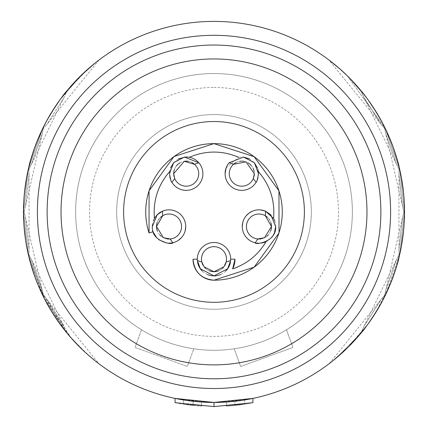 <?xml version="1.0" encoding="UTF-8"?>
<svg xmlns="http://www.w3.org/2000/svg" width="428" height="428" viewBox="0 0 428 428"><rect width="100%" height="100%" fill="white"/><g stroke="black" fill="none" stroke-linecap="round" stroke-linejoin="round"><path stroke-width="0.32" stroke-dasharray="2.14 1.6" d="M214 114.57A97.343 97.343 0 0 1 311.343 211.914A97.343 97.343 0 0 1 214 309.257A97.343 97.343 0 0 1 116.657 211.914A97.343 97.343 0 0 1 214 114.57A97.343 97.343 0 0 1 311.343 211.914A97.343 97.343 0 0 1 214 309.257A97.343 97.343 0 0 0 311.343 211.914A97.343 97.343 0 0 0 214 114.57A97.343 97.343 0 0 1 311.343 211.914A97.343 97.343 0 0 1 214 309.257A97.343 97.343 0 0 1 116.657 211.914A97.343 97.343 0 0 1 214 114.57A97.343 97.343 0 0 0 116.657 211.914A97.343 97.343 0 0 0 214 309.257A97.343 97.343 0 0 1 116.657 211.914A97.343 97.343 0 0 1 214 114.57M253.665 267.489A68.277 68.277 0 0 0 254.136 267.152M149.062 190.813A68.277 68.277 0 0 0 148.885 191.364M193.001 259.197L197.313 259.197A16.687 16.687 0 0 1 214 242.51A16.687 16.687 0 0 1 230.687 259.197L234.999 259.197M237.508 267.045A59.936 59.936 0 0 0 263.263 246.052M256.645 243.051A16.687 16.687 0 0 1 242.28 226.524M242.713 222.747L243.992 219.168M244.067 219.013L246.047 215.963M252.124 211.304L254.853 210.351M256.088 210.089L260.481 209.907M265.066 210.993L265.446 211.148A51.451 51.451 0 0 1 265.312 215.733A12.514 12.514 0 0 0 246.453 226.524A12.514 12.514 0 0 1 258.967 214.011A12.514 12.514 0 0 1 271.48 226.524A12.514 12.514 0 0 1 258.967 239.038A12.514 12.514 0 0 1 246.453 226.524A12.514 12.514 0 0 1 258.967 214.011A12.514 12.514 0 0 1 271.48 226.524A12.514 12.514 0 0 1 258.967 239.038A12.514 12.514 0 0 1 246.453 226.524A12.514 12.514 0 0 0 257.758 238.979A51.451 51.451 0 0 1 255.168 242.772M273.578 218.462C275.311 201.037 270.234 185.415 258.351 171.601M258.48 173.661A16.687 16.687 0 0 1 258.014 177.577M257.105 180.295A16.687 16.687 0 0 1 256.351 181.814M256.281 181.943A16.687 16.687 0 0 1 225.101 173.661M226.123 167.915L238.637 157.274C222.597 150.244 206.173 150.244 189.363 157.274M197.87 161.725A16.687 16.687 0 0 1 190.519 189.786A16.687 16.687 0 0 1 171.323 181.204M171.243 181.039A16.687 16.687 0 0 1 170.526 179.369M169.836 176.898A16.687 16.687 0 0 1 169.52 173.661L169.649 171.601C158.007 184.677 152.93 200.299 154.422 218.462M155.685 216.514A16.687 16.687 0 0 1 156.316 215.723M161.474 211.646A16.687 16.687 0 0 1 185.72 226.524M185.206 230.639L183.698 234.485M183.559 234.737L181.285 237.856M178.128 240.515L174.394 242.328M172.8 242.783L171.505 243.029M168.188 243.19L166.674 243.045M158.906 239.787L156.819 237.893M153.454 232.506L153.165 231.682L149.062 233.014M162.554 211.148A51.451 51.451 0 0 0 162.688 215.733A12.514 12.514 0 0 1 181.547 226.524A12.514 12.514 0 0 1 170.242 238.979A51.451 51.451 0 0 0 172.832 242.772M166.877 238.851A12.514 12.514 0 0 1 163.683 237.84M163.448 237.722A12.514 12.514 0 0 1 161.083 236.192M159.933 235.116A12.514 12.514 0 0 1 157.392 231.115M157.146 222.614A12.514 12.514 0 0 1 158.718 219.436M158.954 219.104A12.514 12.514 0 0 1 160.618 217.264M254.013 176.368A12.514 12.514 0 0 1 253.51 178.064M256.072 182.296A51.451 51.451 0 0 0 253.264 178.663A12.514 12.514 0 0 1 229.274 173.661A12.514 12.514 0 0 1 233.49 164.299A51.451 51.451 0 0 0 229.167 162.747M236.154 162.49A12.514 12.514 0 0 1 239.498 161.361M243.789 161.308A12.514 12.514 0 0 1 248.128 162.87M251.279 165.502A12.514 12.514 0 0 1 253.194 168.504M254.077 171.291A12.514 12.514 0 0 1 241.793 186.18A12.514 12.514 0 0 1 229.274 173.661A12.514 12.514 0 0 1 241.793 161.147A12.514 12.514 0 0 1 254.307 173.661A12.514 12.514 0 0 1 241.793 186.18A12.514 12.514 0 0 1 229.274 173.661A12.514 12.514 0 0 1 241.793 161.147A12.514 12.514 0 0 1 254.307 173.661A12.514 12.514 0 0 1 241.793 186.18A12.514 12.514 0 0 1 229.274 173.661M270.614 231.104A12.514 12.514 0 0 1 268.078 235.1M266.89 236.213A12.514 12.514 0 0 1 264.729 237.636M264.547 237.727A12.514 12.514 0 0 1 261.091 238.856M267.356 217.237A12.514 12.514 0 0 1 269.041 219.099M269.239 219.377A12.514 12.514 0 0 1 270.833 222.544M198.833 162.747A51.451 51.451 0 0 0 194.51 164.299A12.514 12.514 0 0 1 188.764 185.918A12.514 12.514 0 0 1 174.736 178.663A51.451 51.451 0 0 0 171.928 182.296M174.496 178.064A12.514 12.514 0 0 1 173.987 176.368M174.324 169.745A12.514 12.514 0 0 1 176.427 165.855M179.862 162.875A12.514 12.514 0 0 1 184.254 161.303M188.523 161.361A12.514 12.514 0 0 1 191.851 162.49M230.628 260.604A51.451 51.451 0 0 1 226.219 261.893A12.514 12.514 0 0 0 226.514 259.197A12.514 12.514 0 0 1 214 271.71A12.514 12.514 0 0 1 201.486 259.197A12.514 12.514 0 0 1 214 246.678A12.514 12.514 0 0 1 226.514 259.197A12.514 12.514 0 0 1 214 271.71A12.514 12.514 0 0 1 201.486 259.197A12.514 12.514 0 0 0 201.781 261.893A51.451 51.451 0 0 1 197.372 260.604M203.081 265.307A12.514 12.514 0 0 0 204.819 267.698M205.488 268.367A12.514 12.514 0 0 0 209.356 270.817M218.638 270.822A12.514 12.514 0 0 0 222.512 268.372M223.197 267.682A12.514 12.514 0 0 0 224.919 265.307M214 302.302A90.388 90.388 0 0 0 304.388 211.914A90.388 90.388 0 0 0 214 121.525A90.388 90.388 0 0 0 123.612 211.914A90.388 90.388 0 0 0 214 302.302M214 378.785A166.872 166.872 0 0 1 47.128 211.914A166.872 166.872 0 0 1 214 45.042A166.872 166.872 0 0 1 380.872 211.914A166.872 166.872 0 0 1 214 378.785M234.86 401.282A190.514 190.514 0 0 0 252.937 398.409L252.937 402.668L214 406.6L244.591 404.182A194.686 194.686 0 0 1 226.514 406.199A194.686 194.686 0 0 0 244.591 404.182L214 406.6L214 402.427L252.937 398.409L252.937 402.668A194.686 194.686 0 0 1 234.86 405.482A194.686 194.686 0 0 0 252.937 402.668L252.937 398.409A190.514 190.514 0 0 1 234.86 401.282L234.86 405.482L234.86 401.282M360.777 333.375L364.014 326.243L360.777 333.375L364.014 326.243L380.979 299.6L384.713 295.176L385.901 289.51L396.424 259.796L399.067 254.639L399.629 254.772L404.514 211.93L399.629 169.06L399.067 169.188L396.424 164.031L385.901 134.322L384.713 128.651L380.979 124.227L364.014 97.584L360.777 90.452C364.239 93.384 371.665 104.582 383.039 124.04C393.097 145.873 398.623 160.88 399.629 169.06L404.514 211.93L399.629 254.772C398.821 262.294 393.359 277.162 383.258 299.365C371.536 319.438 364.041 330.774 360.777 333.375L336.799 357.573L360.777 333.375C364.041 330.774 371.536 319.438 383.258 299.365C393.359 277.162 398.821 262.294 399.629 254.772L404.514 211.914L399.618 254.799L385.232 295.432L387.998 289.505M404.514 211.074L403.936 197.078M403.331 190.701L400.924 175.106M363.661 329.801L370.316 320.829M375.49 312.991L390.09 284.625M392.765 277.777L388.362 288.686L394.338 273.342L397.997 261.315M381.963 301.826L370.316 320.823L381.963 301.826L376.34 311.621M353.073 342.122L368.096 323.942L357.69 337.013M351.613 343.668L347.151 348.173L351.607 343.668M349.43 345.904L334.241 359.691L338.275 356.315M332.561 361.039L332.101 361.403L332.561 361.039M332.93 360.75L333.375 360.392M402.716 238.043L404.369 219.355L403.545 231.109M395.798 268.886L401.368 246.389L397.505 263.118M388.346 135.114L392.749 146.001M397.505 160.714L401.416 177.711M403.572 192.964L404.374 204.557M349.879 78.377L340.196 69.192L349.879 78.377L340.196 69.192L328.971 60.006L340.196 69.192M333.38 63.44L332.904 63.06M332.101 62.424L332.545 62.772M338.27 67.512L339.078 68.207M347.151 75.654L385.232 128.4L347.151 75.654L351.864 80.427M357.685 86.809L368.085 99.868M376.335 112.195L381.963 122.001M363.73 94.117L365.656 96.605M368.112 99.911L375.961 111.596M382.734 123.457L389.844 138.608M393.878 149.142L397.89 162.116M385.232 128.4L399.645 169.172L404.514 211.914L399.645 169.172L385.232 128.4L384.713 128.651L380.979 124.227L364.014 97.584L360.777 90.452C364.239 93.384 371.665 104.582 383.039 124.04C393.097 145.873 398.623 160.88 399.629 169.06L399.067 169.188L396.424 164.031L385.901 134.322L384.713 128.651L385.232 128.4L384.713 128.651L380.979 124.227L364.014 97.584L360.777 90.452M368.096 323.942L347.151 348.173M332.759 360.884L330.994 362.275M329.341 363.543L381.054 299.509M226.514 402.02L226.514 406.199L226.514 402.015L244.591 399.955L244.591 404.182L244.591 399.955A190.514 190.514 0 0 1 226.514 402.015A190.514 190.514 0 0 0 244.591 399.955L214 402.427L214 406.6L175.063 402.668A194.686 194.686 0 0 0 193.14 405.482A194.686 194.686 0 0 1 175.063 402.668L175.063 398.409L214 402.427L214 406.6L183.409 404.182A194.686 194.686 0 0 0 201.486 406.199A194.686 194.686 0 0 1 183.409 404.182L214 406.6M399.067 254.639L398.95 248.85L399.067 254.639L396.424 259.796L385.901 289.51L384.713 295.176L385.232 295.432L384.713 295.176L380.979 299.6L364.014 326.243L380.979 299.6L384.713 295.176L385.901 289.51L396.424 259.796L399.067 254.639L399.629 254.772L399.067 254.639L398.95 248.85L402.518 217.531L403.936 211.914L402.518 206.296L398.95 174.977L399.067 169.188L396.424 164.031L385.901 134.322L384.713 128.651M399.067 169.188L398.95 174.977L402.518 206.296L403.936 211.914L402.518 217.531L398.95 248.85L402.518 217.531L403.936 211.914L404.514 211.914L403.936 211.914L402.518 206.296L398.95 174.977L399.067 169.188L399.629 169.06M384.713 295.176L385.232 295.432M403.936 211.914L404.514 211.914M175.063 398.409A190.514 190.514 0 0 0 193.14 401.282L193.14 405.482L193.14 401.282A190.514 190.514 0 0 1 175.063 398.409L175.063 402.668L175.063 398.409M46.037 122.007L51.66 112.206L45.266 123.451L37.867 139.303M76.393 80.154L80.849 75.654L59.904 99.885L70.31 86.814M88.944 68.191L89.725 67.512M95.439 62.788L95.899 62.424M95.07 63.082L94.625 63.435M87.815 69.181L67.223 90.452L87.815 69.181L93.711 64.173L87.815 69.181L67.223 90.452C63.933 93.09 56.432 104.437 44.731 124.489C34.625 146.697 29.168 161.554 28.371 169.06L23.486 211.951L28.371 254.772L44.796 299.472L67.223 333.375L44.796 299.472L28.371 254.772L23.486 211.951L28.371 169.06C29.168 161.554 34.625 146.697 44.731 124.489C56.432 104.437 63.933 93.09 67.223 90.452L63.986 97.584L47.021 124.227L43.287 128.651L42.099 134.322L31.576 164.031L28.933 169.188L28.371 169.06L28.933 169.188L29.05 174.977L25.482 206.296L24.064 211.914L25.482 217.531L29.05 248.85L28.933 254.639L31.576 259.796L42.099 289.51L43.287 295.176L47.021 299.6L63.986 326.243L67.223 333.375M23.631 204.482L24.455 192.744M26.622 177.486L30.484 160.757M35.224 146.071L39.633 135.152M30.062 261.545L34.577 275.964L39.67 288.75L35.305 277.975M30.554 263.327L26.622 246.351L30.554 263.327M24.45 231.04L23.631 219.318L25.033 236.16L27.071 248.705M56.341 318.871L71.492 338.355L88.323 355.096M94.428 360.232L95.134 360.799L94.428 360.232M97.081 362.334L98.643 363.533M90.035 356.583L81.197 348.515M70.583 337.323L59.936 323.985M51.638 311.584L46.031 301.815L51.638 311.584M64.248 329.688L38.092 285.064M27.076 175.1L24.915 188.636M24.064 197.105L23.486 211.127M71.492 338.355L42.768 295.432L28.409 254.885L23.486 211.914L24.08 226.92M64.334 94.032L56.234 105.111L47.545 119.241M33.368 151.357L30.014 162.48M95.246 62.943L97.006 61.552L95.246 62.943M99.029 60.006L46.946 124.318M42.768 128.4L43.287 128.651L47.021 124.227L63.986 97.584L67.223 90.452L63.986 97.584L47.021 124.227L43.287 128.651L42.768 128.4L28.371 169.081L23.486 211.914L28.371 169.081L42.768 128.4L43.287 128.651L42.099 134.322L31.576 164.031L28.933 169.188L29.05 174.977L25.482 206.296L24.064 211.914L25.482 217.531L29.05 248.85L28.933 254.639L28.371 254.772L28.933 254.639L31.576 259.796L42.099 289.51L43.287 295.176L47.021 299.6L63.986 326.243L47.021 299.6L43.287 295.176L42.768 295.432M25.685 240.809L25.578 240.092M23.604 218.655L23.503 214.487M97.841 362.917L98.29 363.265M90.324 356.829L81.202 348.515L93.101 359.156M44.164 298.236L43.736 297.39M45.266 123.451L51.66 112.206M52.644 110.622L56.234 105.111M59.904 99.885L80.849 75.654M93.106 359.156L95.508 361.093M201.486 402.015L201.486 406.199L201.486 402.02L183.409 399.955A190.514 190.514 0 0 0 201.486 402.015A190.514 190.514 0 0 1 183.409 399.955L214 402.427A190.514 190.514 0 0 1 23.486 211.914A190.514 190.514 0 0 1 214 21.4A190.514 190.514 0 0 1 404.514 211.914A190.514 190.514 0 0 1 214 402.427A190.514 190.514 0 0 1 23.486 211.914A190.514 190.514 0 0 1 214 21.4A190.514 190.514 0 0 1 404.514 211.914A190.514 190.514 0 0 1 214 402.427M23.486 211.914L24.064 211.914L23.486 211.914L24.064 211.914L25.482 217.531L29.05 248.85L28.933 254.639L31.576 259.796L42.099 289.51L43.287 295.176M43.287 128.651L42.099 134.322L31.576 164.031L28.933 169.188L28.371 169.06M28.933 169.188L29.05 174.977L25.482 206.296L24.064 211.914M28.933 254.639L28.371 254.772M183.409 399.955L183.409 404.182L183.409 399.955M141.508 329.769L135.071 347.45L187.341 366.475L193.777 348.793L187.341 366.475L135.071 347.45L141.508 329.769A138.367 138.367 0 0 1 214 73.546A138.367 138.367 0 0 1 352.367 211.914A138.367 138.367 0 0 1 214 350.281A138.367 138.367 0 0 0 234.223 348.793L240.659 366.475L292.929 347.45L286.493 329.769A138.367 138.367 0 0 0 214 73.546A138.367 138.367 0 0 1 352.367 211.914A138.367 138.367 0 0 1 141.508 329.769M286.493 329.769L292.929 347.45L240.659 366.475L234.223 348.793A138.367 138.367 0 0 0 286.493 329.769M214 350.281A138.367 138.367 0 0 1 75.633 211.914A138.367 138.367 0 0 1 214 73.546A138.367 138.367 0 0 0 75.633 211.914A138.367 138.367 0 0 0 214 350.281M201.486 259.197A12.514 12.514 0 0 1 214 246.678A12.514 12.514 0 0 1 226.514 259.197A12.514 12.514 0 0 1 214 271.71A12.514 12.514 0 0 1 201.486 259.197A12.514 12.514 0 0 1 214 246.678A12.514 12.514 0 0 1 226.514 259.197M198.726 173.661A12.514 12.514 0 0 1 186.207 186.18A12.514 12.514 0 0 1 173.693 173.661A12.514 12.514 0 0 1 186.207 161.147A12.514 12.514 0 0 1 198.726 173.661A12.514 12.514 0 0 1 186.207 186.18A12.514 12.514 0 0 1 173.693 173.661A12.514 12.514 0 0 1 186.207 161.147A12.514 12.514 0 0 1 198.726 173.661A12.514 12.514 0 0 1 186.207 186.18A12.514 12.514 0 0 1 173.693 173.661M181.547 226.524A12.514 12.514 0 0 1 169.033 239.038A12.514 12.514 0 0 1 156.52 226.524A12.514 12.514 0 0 1 169.033 214.011A12.514 12.514 0 0 1 181.547 226.524A12.514 12.514 0 0 1 169.033 239.038A12.514 12.514 0 0 1 156.52 226.524A12.514 12.514 0 0 1 169.033 214.011A12.514 12.514 0 0 1 181.547 226.524A12.514 12.514 0 0 1 169.033 239.038A12.514 12.514 0 0 1 156.52 226.524M169.649 171.601L170.515 167.99M173.65 162.677L178.326 158.954M185.522 156.99L186.18 156.974M153.165 231.682A16.687 16.687 0 0 1 152.347 226.524M152.438 224.754L153.278 221.035M238.637 157.274L243.687 157.087M249.46 158.841L254.435 162.774M257.512 168.065L257.993 169.665M274.776 221.18A16.687 16.687 0 0 1 275.653 226.524M274.455 232.741L271.031 238.054M230.687 259.197A16.687 16.687 0 0 1 230.403 262.268M225.738 271.058A16.687 16.687 0 0 1 220.452 274.583M207.537 274.578A16.687 16.687 0 0 1 202.257 271.047M197.597 262.268A16.687 16.687 0 0 1 197.313 259.197M214 388.522A176.609 176.609 0 0 1 37.391 211.914A176.609 176.609 0 0 1 214 35.305A176.609 176.609 0 0 1 390.609 211.914A176.609 176.609 0 0 1 214 388.522M214 87.456A124.462 124.462 0 0 1 338.462 211.914A124.462 124.462 0 0 1 214 336.376A124.462 124.462 0 0 1 89.538 211.914A124.462 124.462 0 0 1 214 87.456M271.48 226.524A12.514 12.514 0 0 1 258.967 239.038A12.514 12.514 0 0 1 246.453 226.524M396.478 164.138L363.944 97.44M398.95 248.968L398.95 174.865M363.944 326.393L396.478 259.689M385.874 289.622L402.545 217.419M402.545 206.408L385.874 134.21M381.054 124.318L328.971 60M64.056 97.44L31.522 164.138M42.126 134.21L25.455 206.408M25.455 217.419L42.126 289.622M29.05 174.865L29.05 248.968M31.522 259.689L64.056 326.393M46.946 299.509L99.029 363.827"/><path stroke-width="0.64" d="M225.968 262.867A12.514 12.514 0 0 0 226.219 261.893A51.451 51.451 0 0 0 230.628 260.604A16.687 16.687 0 0 0 214 242.51A16.687 16.687 0 0 0 197.313 259.197L193.001 259.197A20.999 20.999 0 0 0 214 280.196A68.277 68.277 0 0 0 253.638 267.511A68.277 68.277 0 0 0 253.665 267.489M193.001 259.197C194.259 271.935 201.256 278.938 214 280.196L254.136 267.152A68.277 68.277 0 0 0 278.938 233.014L279.019 232.768A68.277 68.277 0 0 0 278.96 190.883L278.938 190.813A68.277 68.277 0 0 0 213.984 143.637M278.938 190.813L254.136 156.675L213.93 143.637A68.277 68.277 0 0 0 174.073 156.525L173.864 156.675A68.277 68.277 0 0 0 149.062 190.813L149.062 233.014A68.277 68.277 0 0 1 148.874 191.396A68.277 68.277 0 0 1 148.885 191.364M263.263 246.052A59.936 59.936 0 0 0 266.045 241.638C258.261 254.783 247.122 263.862 232.629 268.88A20.999 20.999 0 0 0 234.999 259.197L232.629 268.88A59.936 59.936 0 0 0 237.508 267.045M265.868 241.718A16.687 16.687 0 0 1 256.645 243.051M270.833 222.544A12.514 12.514 0 0 1 271.48 226.524L265.312 215.733A51.451 51.451 0 0 0 265.446 211.148A16.687 16.687 0 0 0 242.28 226.524L242.713 222.747M246.047 215.963L248.566 213.476M248.77 213.315L252.124 211.304M254.853 210.351L256.088 210.089M260.481 209.907L265.066 210.993M242.28 226.524A16.687 16.687 0 0 0 255.168 242.772C255.013 245.174 276.804 241.986 275.653 226.524L270.801 214.76L265.446 211.148L273.578 218.462C275.086 200.689 270.009 185.073 258.351 171.601A16.687 16.687 0 0 1 258.48 173.661C257.485 179.61 256.682 182.489 256.072 182.296A51.451 51.451 0 0 0 253.264 178.663L254.307 173.661A12.514 12.514 0 0 1 254.013 176.368M258.014 177.577A16.687 16.687 0 0 1 257.105 180.295M254.307 173.661L246.041 161.907L233.49 164.299A51.451 51.451 0 0 0 229.167 162.747A16.687 16.687 0 0 0 225.101 173.661L226.123 167.915M186.18 156.974L189.363 157.274A16.687 16.687 0 0 1 197.87 161.725M170.526 179.369A16.687 16.687 0 0 1 169.836 176.898M153.278 221.035L154.422 218.462A16.687 16.687 0 0 1 155.685 216.514M156.316 215.723A16.687 16.687 0 0 1 161.474 211.646M157.392 231.115A12.514 12.514 0 0 1 156.52 226.524L163.448 237.722L170.242 238.979A51.451 51.451 0 0 0 172.832 242.772A16.687 16.687 0 0 0 185.72 226.524L185.206 230.639M181.285 237.856L178.128 240.515M174.394 242.328L172.8 242.783M171.505 243.029L168.188 243.19M166.674 243.045L158.906 239.787M156.819 237.893L153.454 232.506M160.618 217.264A12.514 12.514 0 0 1 181.547 226.524A12.514 12.514 0 0 1 166.877 238.851M161.083 236.192A12.514 12.514 0 0 1 159.933 235.116M172.832 242.772C172.96 245.239 151.036 241.793 152.347 226.524L157.226 214.733L162.554 211.148A51.451 51.451 0 0 0 162.688 215.733L156.52 226.524A12.514 12.514 0 0 1 157.146 222.614M158.718 219.436A12.514 12.514 0 0 1 158.954 219.104M253.51 178.064A12.514 12.514 0 0 1 229.274 173.661A12.514 12.514 0 0 1 236.154 162.49M239.498 161.361A12.514 12.514 0 0 1 243.789 161.308M248.128 162.87A12.514 12.514 0 0 1 251.279 165.502M253.194 168.504A12.514 12.514 0 0 1 254.077 171.291M258.662 239.038A12.514 12.514 0 0 1 257.758 238.979L264.547 237.727L271.48 226.524A12.514 12.514 0 0 1 270.614 231.104M268.078 235.1A12.514 12.514 0 0 1 266.89 236.213M261.091 238.856A12.514 12.514 0 0 1 258.753 239.038M255.168 242.772A51.451 51.451 0 0 0 257.758 238.979A12.514 12.514 0 0 1 252.75 215.659A12.514 12.514 0 0 1 267.356 217.237M269.041 219.099A12.514 12.514 0 0 1 269.239 219.377M173.987 176.368A12.514 12.514 0 0 1 173.693 173.661L174.736 178.663A12.514 12.514 0 0 1 174.496 178.064M193.847 163.747A12.514 12.514 0 0 1 194.51 164.299L184.254 161.303L173.693 173.661A12.514 12.514 0 0 1 174.324 169.745M176.427 165.855A12.514 12.514 0 0 1 179.862 162.875M184.254 161.303A12.514 12.514 0 0 1 188.523 161.361M191.851 162.49A12.514 12.514 0 0 1 193.761 163.683M230.628 260.604L227.68 268.736L213.995 275.883L200.315 268.731L197.372 260.604A51.451 51.451 0 0 0 201.781 261.893A12.514 12.514 0 0 0 202.032 262.867M202.107 263.097A12.514 12.514 0 0 0 203.081 265.307M204.819 267.698A12.514 12.514 0 0 0 205.488 268.367M209.356 270.817A12.514 12.514 0 0 0 218.638 270.822M222.512 268.372A12.514 12.514 0 0 0 223.197 267.682M224.919 265.307A12.514 12.514 0 0 0 225.893 263.097M214 302.302A90.388 90.388 0 0 0 304.388 211.914A90.388 90.388 0 0 0 214 121.525A90.388 90.388 0 0 0 123.612 211.914A90.388 90.388 0 0 0 214 302.302M214 364.881A152.967 152.967 0 0 1 61.033 211.914A152.967 152.967 0 0 1 214 58.946A152.967 152.967 0 0 1 366.967 211.914A152.967 152.967 0 0 1 214 364.881M214 378.785A166.872 166.872 0 0 1 47.128 211.914A166.872 166.872 0 0 1 214 45.042A166.872 166.872 0 0 1 380.872 211.914A166.872 166.872 0 0 1 214 378.785M214 406.6L175.063 402.668L175.063 398.409L214 402.427A190.514 190.514 0 0 1 23.486 211.914A190.514 190.514 0 0 1 214 21.4A190.514 190.514 0 0 1 404.514 211.914A190.514 190.514 0 0 1 214 402.427L252.937 398.409L252.937 402.668L214 406.6L214 402.427L226.514 402.02M404.374 204.557L404.369 219.355L404.514 211.074M403.936 197.078L403.331 190.701M400.924 175.106L397.89 162.116M349.43 345.904L363.661 329.801M370.316 320.829L375.49 312.991M390.09 284.625L395.798 268.886M397.997 261.315L399.629 254.772M387.998 289.505L381.963 301.826M376.34 311.621L368.096 323.942M357.69 337.013L353.073 342.122M347.151 348.173L333.375 360.392M338.275 356.315L332.759 360.884M332.101 361.403L329.207 363.65L332.101 361.403M328.971 363.827L332.93 360.75M403.545 231.109L401.368 246.389L402.716 238.043M397.505 263.118L392.765 277.777M381.963 122.001L388.346 135.114M392.749 146.001L397.505 160.714M401.416 177.711L403.572 192.964M349.879 78.377L363.73 94.117M339.078 68.207L347.151 75.654L340.196 69.192L329.346 60.284L340.196 69.192L333.38 63.44M332.904 63.06L329.143 60.129M329.202 60.177L332.101 62.424M332.545 62.772L338.27 67.512M351.864 80.427L357.685 86.809M368.085 99.868L376.335 112.195M365.656 96.605L368.112 99.911M375.961 111.596L382.734 123.457M389.844 138.608L393.878 149.142M330.994 362.275L329.341 363.543M340.196 69.192L347.151 75.654M39.633 135.152L46.037 122.007M51.66 112.206L59.904 99.885L52.644 110.622M70.31 86.814L76.393 80.154M80.849 75.654L94.625 63.435L80.849 75.654L88.944 68.191M89.725 67.512L95.439 62.788M95.899 62.424L98.793 60.177M98.863 60.129L95.07 63.082M23.604 218.655L23.631 204.482M24.455 192.744L26.622 177.486M30.484 160.757L35.224 146.071M43.736 297.39L39.67 288.75L44.164 298.236M35.305 277.975L30.554 263.327L34.577 275.964L38.092 285.064M25.685 240.809L24.45 231.04M71.492 338.355L81.202 348.515L71.492 338.355L64.248 329.688M93.106 359.156L88.323 355.096M95.134 360.799L97.081 362.334L95.134 360.799M97.841 362.917L98.884 363.714M98.841 363.688L96.091 361.558M95.952 361.451L90.035 356.583M81.197 348.515L70.583 337.323M59.936 323.985L51.638 311.584L56.341 318.871M30.062 261.545L27.071 248.705M30.014 162.48L27.076 175.1M24.915 188.636L24.064 197.105M23.486 211.127L23.503 214.487M24.08 226.92L25.578 240.092M67.223 90.452L64.334 94.032M47.545 119.241L45.266 123.451M37.867 139.303L33.368 151.357M93.711 64.173L95.246 62.943L93.711 64.173M97.006 61.552L98.659 60.284L97.006 61.552M93.101 359.156L90.324 356.829M56.234 105.111L59.904 99.885M94.625 63.435L87.815 69.181M95.508 361.093L97.081 362.334M98.643 363.533L98.29 363.265M201.486 402.015L214 402.427A190.514 190.514 0 0 1 23.486 211.914A190.514 190.514 0 0 1 214 21.4M169.52 173.661L173.666 162.656L184.404 157.076L198.833 162.747A51.451 51.451 0 0 0 194.51 164.299A12.514 12.514 0 0 1 188.764 185.918A12.514 12.514 0 0 1 174.736 178.663A51.451 51.451 0 0 0 171.928 182.296C171.323 182.494 170.521 179.616 169.52 173.661M201.781 261.893L204.086 266.837L214 271.71L223.908 266.837L226.219 261.893A12.514 12.514 0 0 0 214 246.678A12.514 12.514 0 0 0 201.781 261.893M229.167 162.747L243.553 157.071L254.398 162.731L258.48 173.661M171.928 182.296A16.687 16.687 0 0 0 202.899 173.661A16.687 16.687 0 0 0 198.833 162.747M170.515 167.99L173.65 162.677M178.326 158.954L185.522 156.99M152.347 226.524L152.438 224.754M169.649 171.601C157.98 185.089 152.908 200.711 154.422 218.462M238.637 157.274C222.202 150.351 205.777 150.351 189.363 157.274M243.687 157.087L249.46 158.841M254.435 162.774L257.512 168.065M257.993 169.665L258.351 171.601M273.578 218.462A16.687 16.687 0 0 1 274.776 221.18M275.653 226.524L274.455 232.741M271.031 238.054L266.045 241.638M230.687 259.197L234.999 259.197M230.403 262.268A16.687 16.687 0 0 1 225.738 271.058M220.452 274.583A16.687 16.687 0 0 1 213.995 275.883M213.872 275.883A16.687 16.687 0 0 1 207.537 274.578M202.257 271.047A16.687 16.687 0 0 1 197.597 262.268M254.136 267.152L278.938 233.014M279.019 232.768L278.96 190.883M213.93 143.637L174.073 156.525M173.864 156.675L149.062 190.813M153.16 231.682L149.062 233.014M197.313 259.197A16.687 16.687 0 0 0 197.372 260.604M225.101 173.661A16.687 16.687 0 0 0 256.072 182.296M185.72 226.524A16.687 16.687 0 0 0 162.554 211.148M214 35.305A176.609 176.609 0 0 1 390.609 211.914A176.609 176.609 0 0 1 214 388.522A176.609 176.609 0 0 1 37.391 211.914A176.609 176.609 0 0 1 214 35.305"/></g></svg>

